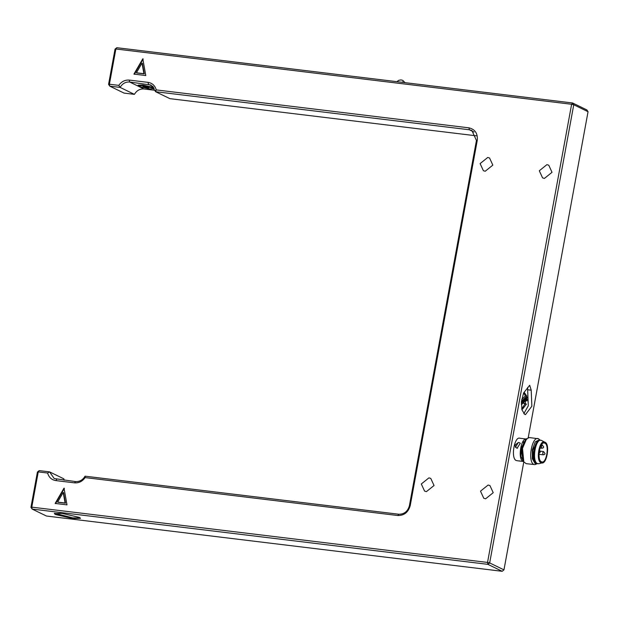 <?xml version="1.0" encoding="UTF-8"?>
<svg xmlns="http://www.w3.org/2000/svg" width="619" height="619" viewBox="0 0 619 619"><rect width="100%" height="100%" fill="white"/><g stroke="black" fill="none" stroke-linecap="round" stroke-linejoin="round"><path stroke-width="0.93" d="M155.338 90.343L143.956 88.966C139.886 88.718 136.706 90.513 134.408 94.359L124.055 93.098L109.756 86.149L120.117 87.403C122.407 83.565 125.587 81.762 129.657 82.01L150.982 85.035L155.624 91.713L169.923 98.661L476.235 135.816M134.408 94.359L120.117 87.403L118.771 85.368L109.401 84.23L115.869 48.986L571.623 104.271L487.532 562.431L31.778 507.147L38.246 471.902L47.617 473.04C48.862 477.35 51.586 479.864 55.803 480.584L74.574 482.859C78.861 483.176 82.373 481.42 85.105 477.589L397.824 515.519C404.199 515.565 408.339 512.246 410.235 505.561L477.272 140.312C477.853 133.472 475.09 129.317 468.97 127.847L156.259 89.91C155.013 85.6 152.289 83.085 148.08 82.373L129.301 80.091C125.015 79.781 121.51 81.538 118.771 85.368M137.998 85.786L138.114 85.143L142.943 85.043L153.597 87.527L154.154 88.749L149.326 88.85L138.679 86.366L137.998 85.786L142.827 85.685L153.473 88.161L154.154 88.749M156.259 89.91L155.624 91.713L469.326 129.766L471.871 130.508L476.444 140.451L409.407 505.7C407.782 511.426 404.23 514.273 398.768 514.234L85.066 476.181C82.768 480.019 79.588 481.822 75.518 481.574L54.201 478.549L49.551 471.871L63.85 478.827L64.136 480.197M47.617 473.04L49.551 471.871L39.19 470.618L38.246 471.902L37.419 472.042L39.19 470.618M488.12 485.041L489.946 485.575L493.219 492.701L485.598 498.813L483.772 498.28L480.499 491.153L488.12 485.041M487.741 157.466L489.559 158.007L492.84 165.126L485.211 171.246L483.385 170.712L480.112 163.586L487.741 157.466M546.925 164.646L548.751 165.188L552.024 172.306L544.395 178.427L542.577 177.885L539.296 170.767L546.925 164.646M428.936 477.86L430.762 478.394L434.035 485.52L426.406 491.641L424.58 491.099L421.307 483.981L428.936 477.86M145.782 75.541L133.944 74.102L142.803 58.805L145.782 75.541M66.991 504.864L55.153 503.433L64.012 488.128L66.991 504.864M143.198 58.991L134.338 74.295M136.814 72.957L144.281 73.862L142.409 63.308L142.014 63.115L136.428 72.771L136.814 72.957M136.428 72.771L143.894 73.676L142.014 63.115M143.894 73.676L144.281 73.862M64.399 488.321L55.54 503.618M58.024 502.288L65.49 503.193L63.61 492.631L63.215 492.445L57.629 502.094L58.024 502.288M57.629 502.094L65.096 502.999L63.215 492.445M65.096 502.999L65.49 503.193M109.401 84.23L109.756 86.149L108.573 84.362L109.401 84.23M85.105 477.589L85.066 476.181M502.187 571.298L46.433 516.022L32.134 509.066L487.888 564.35L502.187 571.298L503.959 569.875L489.668 562.926L573.751 104.766L571.623 104.271L572.567 102.978L116.813 47.702L115.869 48.986L115.041 49.125L108.573 84.362M37.419 472.042L30.95 507.286L31.778 507.147L32.134 509.066L30.95 507.286M62.132 513.391L79.387 517.407L80.485 518.351L72.663 518.513L55.416 514.497L54.31 513.553L62.132 513.391M489.668 562.926L487.888 564.35L487.532 562.431L489.668 562.926M588.05 111.714L586.866 109.934L572.567 102.978L573.751 104.766L588.05 111.714L528.224 437.679M540.139 440.194L538.545 438.77C531.883 435.234 527.21 462.408 534.112 464.529L526.165 463.654L523.806 461.859L503.959 569.875M517.894 460.822L516.362 460.567C510.412 458.733 514.443 435.304 520.184 438.353M531.203 390.202L531.853 406.234L525.492 414.606L524.75 414.39L521.918 409.824L521.477 401.375L523.612 392.941L529.717 385.281L531.203 390.202L527.651 389.769L527.651 387.486M523.806 413.701L528.301 405.809L527.651 389.769M115.041 49.125L116.813 47.702M527.109 399.069L527.024 400.919L525.825 400.338L527.109 399.069M521.368 402.652L526.993 397.15L527.071 397.893L521.337 403.379M521.685 408.718L522.56 409.12L526.436 404.122L525.198 403.526L525.779 400.392L521.716 404.4L521.492 403.402M523.589 392.995L524.533 392.817L526.823 396.106L521.422 401.437L521.422 402.659M525.585 397.715L527.071 397.893M523.929 402.211L523.72 403.34L524.951 403.944L521.84 408.842M525.198 403.526L523.72 403.34M526.436 404.122L524.951 403.944M523.775 392.918L525.338 395.928L526.823 396.106M521.716 399.51L525.338 395.928M521.322 404.354L521.716 404.4M517.917 460.83L523.72 461.534M526.993 439.173C521.252 436.132 517.221 459.561 523.171 461.387L523.589 461.519M517.113 448.171L515.48 447.266L518.32 442.508L519.202 442.616L520.285 443.289L517.113 448.171M523.62 441.656L523.481 443.227M523.357 461.023L520.912 456.451L520.974 448.481L525.98 439.436M523.07 460.668L521.043 448.512L525.608 439.714M526.607 438.739L521.995 448.473L523.21 460.907L523.806 461.859L522.49 448.411L526.607 438.739L529.33 437.563L538.545 438.77M534.746 464.691L537.292 463.677M536.998 463.623L535.164 463.67L532.325 458.741L532.355 449.727L535.226 441.896L539.265 439.846L539.845 440.179M535.35 462.362L532.843 457.936L532.882 449.943L537.934 441.007M542.329 462.811L539.01 463.716L536.704 463.523C530.491 461.619 534.692 437.161 540.689 440.341M538.159 463.786L537.594 463.631C531.381 461.728 535.582 437.269 541.579 440.449L544.828 442.237M540.124 440.194L541.579 440.449M541.726 462.888L541.068 462.741C535.543 461.047 539.281 439.304 544.612 442.136M544.906 442.167C550.43 443.869 546.693 465.604 541.362 462.772C535.837 461.078 539.582 439.343 544.906 442.167L544.256 442.028M544.743 443.134C549.749 444.674 546.36 464.374 541.532 461.813C536.526 460.273 539.915 440.573 544.743 443.134L544.279 443.018M541.989 461.929L541.532 461.813M515.495 447.289L515.124 445.007L518.32 442.508M519.202 442.616L520.308 443.312M517.561 448.187L516.672 448.079M519.264 460.9L520.153 461.008M54.627 513.267L72.771 517.863L80.3 517.979M149.04 87.627L147.376 87.898L142.85 86.675L149.04 87.627M396.918 81.677L398.636 80.346L400.988 79.905L402.791 80.385L404.811 82.636M143.956 88.966L129.657 82.01L129.301 80.091M148.08 82.373L148.436 84.285L153.141 86.575M468.97 127.847L469.326 129.766L474.038 132.048M398.768 514.234L397.824 515.519M409.407 505.7L410.235 505.561M476.444 140.451L477.272 140.312M56.747 479.299L55.803 480.584M75.518 481.574L74.574 482.859M538.569 452.891C539.791 452.806 540.395 452.365 540.379 451.561L540.24 451.444M540.402 451.166L543.559 451.553L542.708 452.907L543.165 454.81L539.002 454.307M543.165 454.81C544.395 454.725 544.999 454.276 544.983 453.479L544.844 453.363M541.493 444.868L542.229 444.96L541.377 446.314L541.834 448.218L540.031 448.001M541.834 448.218C543.064 448.133 543.668 447.684 543.652 446.887L543.513 446.771M402.195 82.319L402.582 81.778M519.643 438.206L526.444 439.033M540.379 451.561L538.963 449.634M544.983 453.479L543.559 451.553M543.652 446.887L542.229 444.96M402.791 80.385L405.043 82.66"/></g></svg>

